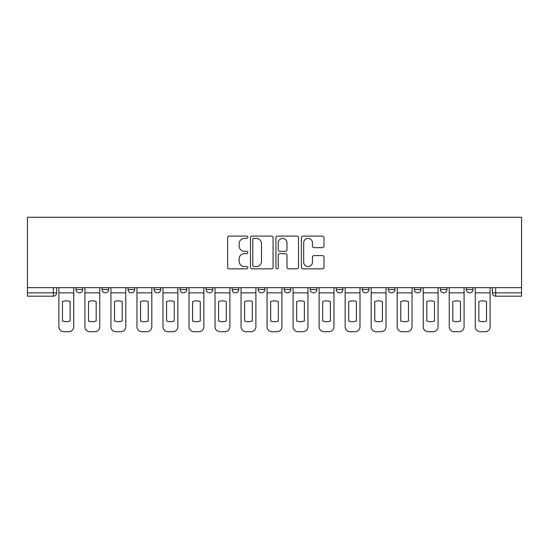 <?xml version="1.0" encoding="UTF-8"?>
<svg xmlns="http://www.w3.org/2000/svg" width="549" height="549" viewBox="0 0 549 549"><rect width="100%" height="100%" fill="white"/><g stroke="black" fill="none" stroke-linecap="round" stroke-linejoin="round"><path stroke-width="0.82" d="M247.812 237.25A1.146 1.146 0 0 0 246.666 236.104L229.269 236.104A1.64 1.64 0 0 0 227.629 237.744L227.629 267.219A1.64 1.64 0 0 0 229.269 268.852L246.666 268.852A1.146 1.146 0 0 0 247.812 267.706A1.146 1.146 0 0 0 246.666 266.56L244.415 266.56A5.243 5.243 0 0 1 239.172 261.324L239.172 258.867A5.243 5.243 0 0 1 244.415 253.624L246.666 253.624A1.146 1.146 0 0 0 247.812 252.478A1.146 1.146 0 0 0 246.666 251.332L244.415 251.332A5.243 5.243 0 0 1 239.172 246.096L239.172 243.639A5.243 5.243 0 0 1 244.415 238.396L246.666 238.396A1.146 1.146 0 0 0 247.812 237.25M336.221 287.676L336.221 289.515L342.892 289.515A3.335 3.335 0 0 1 339.557 292.85A3.335 3.335 0 0 1 336.221 289.515L336.221 287.676M310.199 287.676L310.199 289.515L316.869 289.515A3.335 3.335 0 0 1 313.534 292.85A3.335 3.335 0 0 1 310.199 289.515L310.199 287.676M180.086 289.515L180.086 287.676L180.086 289.515A3.335 3.335 0 0 0 183.421 292.85A3.335 3.335 0 0 1 180.086 289.515L186.756 289.515A3.335 3.335 0 0 1 183.421 292.85M154.063 287.676L154.063 289.515L160.733 289.515A3.335 3.335 0 0 1 157.398 292.85A3.335 3.335 0 0 1 154.063 289.515L154.063 287.676M128.041 287.676L128.041 289.515L134.711 289.515A3.335 3.335 0 0 1 131.376 292.85A3.335 3.335 0 0 1 128.041 289.515L128.041 287.676M102.018 289.515L102.018 287.676L102.018 289.515A3.335 3.335 0 0 0 105.353 292.85A3.335 3.335 0 0 1 102.018 289.515L108.688 289.515A3.335 3.335 0 0 1 105.353 292.85A3.335 3.335 0 0 0 108.688 289.515A3.335 3.335 0 0 1 105.353 292.85M75.995 289.515L75.995 287.676L75.995 289.515A3.335 3.335 0 0 0 79.331 292.85A3.335 3.335 0 0 1 75.995 289.515L82.666 289.515A3.335 3.335 0 0 1 79.331 292.85A3.335 3.335 0 0 0 82.666 289.515A3.335 3.335 0 0 1 79.331 292.85M322.352 247.647A1.64 1.64 0 0 0 323.992 246.014L323.992 237.744A1.64 1.64 0 0 0 322.352 236.104L303.034 236.104A1.64 1.64 0 0 0 301.394 237.744L301.394 267.219A1.64 1.64 0 0 0 303.034 268.852L322.352 268.852A1.64 1.64 0 0 0 323.992 267.219L323.992 257.227A1.64 1.64 0 0 0 322.352 255.594L314.083 255.594A1.64 1.64 0 0 0 312.45 257.227L312.45 262.182A4.378 4.378 0 0 1 308.064 266.56A4.378 4.378 0 0 1 303.686 262.182L303.686 242.782A4.378 4.378 0 0 1 308.064 238.396A4.378 4.378 0 0 1 312.45 242.782L312.45 246.014A1.64 1.64 0 0 0 314.083 247.647L322.352 247.647M521.55 287.676L27.45 287.676L27.45 217.28L521.55 217.28L521.55 296.186L495.692 296.186A3.335 3.335 0 0 1 492.357 292.85L521.55 292.85M273.066 237.744A1.64 1.64 0 0 0 271.432 236.104L252.108 236.104A1.64 1.64 0 0 0 250.474 237.744L250.474 267.219A1.64 1.64 0 0 0 252.108 268.852L271.432 268.852A1.64 1.64 0 0 0 273.066 267.219L273.066 237.744M277.568 236.104L296.892 236.104A1.64 1.64 0 0 1 298.526 237.744L298.526 267.219A1.64 1.64 0 0 1 296.892 268.852L288.623 268.852A1.64 1.64 0 0 1 286.983 267.219L286.983 255.264A1.64 1.64 0 0 0 285.35 253.624L279.86 253.624A1.64 1.64 0 0 0 278.226 255.264L278.226 267.706A1.146 1.146 0 0 1 277.08 268.852A1.146 1.146 0 0 1 275.934 267.706L275.934 237.744A1.64 1.64 0 0 1 277.568 236.104M492.357 287.676L492.357 292.85M56.643 287.676L56.643 292.85A3.335 3.335 0 0 1 53.308 296.186L27.45 296.186L27.45 292.85L56.643 292.85A3.335 3.335 0 0 1 53.308 296.186L53.308 287.676M27.45 287.676L27.45 292.85M473.005 287.676L473.005 289.515A3.335 3.335 0 0 1 469.67 292.85A3.335 3.335 0 0 1 466.334 289.515L473.005 289.515M466.334 287.676L466.334 289.515M446.982 287.676L446.982 289.515A3.335 3.335 0 0 1 443.647 292.85A3.335 3.335 0 0 1 440.312 289.515L446.982 289.515A3.335 3.335 0 0 1 443.647 292.85A3.335 3.335 0 0 0 446.982 289.515M440.312 287.676L440.312 289.515M420.959 287.676L420.959 289.515A3.335 3.335 0 0 1 417.624 292.85A3.335 3.335 0 0 1 414.289 289.515A3.335 3.335 0 0 0 417.624 292.85M414.289 287.676L414.289 289.515L420.959 289.515M394.937 287.676L394.937 289.515A3.335 3.335 0 0 1 391.602 292.85A3.335 3.335 0 0 1 388.267 289.515L394.937 289.515L394.937 287.676M388.267 287.676L388.267 289.515M368.914 287.676L368.914 289.515A3.335 3.335 0 0 1 365.579 292.85A3.335 3.335 0 0 1 362.244 289.515L368.914 289.515A3.335 3.335 0 0 1 365.579 292.85A3.335 3.335 0 0 0 368.914 289.515L368.914 287.676M362.244 287.676L362.244 289.515M342.892 287.676L342.892 289.515M316.869 287.676L316.869 289.515L316.869 287.676M290.846 287.676L290.846 289.515A3.335 3.335 0 0 1 287.511 292.85A3.335 3.335 0 0 1 284.176 289.515L290.846 289.515L290.846 287.676M284.176 287.676L284.176 289.515M264.824 287.676L264.824 289.515A3.335 3.335 0 0 1 261.489 292.85A3.335 3.335 0 0 1 258.154 289.515L264.824 289.515M258.154 287.676L258.154 289.515M238.801 287.676L238.801 289.515A3.335 3.335 0 0 1 235.466 292.85A3.335 3.335 0 0 1 232.131 289.515A3.335 3.335 0 0 0 235.466 292.85M232.131 287.676L232.131 289.515L238.801 289.515M212.779 287.676L212.779 289.515A3.335 3.335 0 0 1 209.444 292.85A3.335 3.335 0 0 1 206.108 289.515A3.335 3.335 0 0 0 209.444 292.85A3.335 3.335 0 0 0 212.779 289.515A3.335 3.335 0 0 1 209.444 292.85M206.108 287.676L206.108 289.515L212.779 289.515M186.756 287.676L186.756 289.515M160.733 287.676L160.733 289.515A3.335 3.335 0 0 1 157.398 292.85A3.335 3.335 0 0 0 160.733 289.515L160.733 287.676M134.711 287.676L134.711 289.515A3.335 3.335 0 0 1 131.376 292.85A3.335 3.335 0 0 0 134.711 289.515L134.711 287.676M108.688 287.676L108.688 289.515L108.688 287.676M82.666 287.676L82.666 289.515L82.666 287.676M253.913 238.396A1.146 1.146 0 0 0 252.766 239.542L252.766 265.414A1.146 1.146 0 0 0 253.913 266.56L256.287 266.56A5.243 5.243 0 0 0 261.523 261.324L261.523 243.639A5.243 5.243 0 0 0 256.287 238.396L253.913 238.396M286.983 242.864A4.378 4.378 0 0 0 282.605 238.479A4.378 4.378 0 0 0 278.226 242.864L278.226 249.699A1.64 1.64 0 0 0 279.86 251.332L285.35 251.332A1.64 1.64 0 0 0 286.983 249.699L286.983 242.864M58.894 292.85L58.894 326.71A5.003 5.003 0 0 0 63.897 331.72L68.735 331.72A5.003 5.003 0 0 0 73.738 326.71L73.738 292.85L58.894 292.85L58.894 287.676M73.738 292.85L73.738 287.676M70.155 320.973L70.155 301.593A10.342 10.342 0 0 0 62.483 301.593L62.483 320.973A10.342 10.342 0 0 0 70.155 320.973M84.917 292.85L84.917 326.71A5.003 5.003 0 0 0 89.919 331.72L94.757 331.72A5.003 5.003 0 0 0 99.76 326.71L99.76 292.85L84.917 292.85L84.917 287.676M99.76 292.85L99.76 287.676M96.178 320.973L96.178 301.593A10.342 10.342 0 0 0 88.506 301.593L88.506 320.973A10.342 10.342 0 0 0 96.178 320.973M110.939 292.85L110.939 326.71A5.003 5.003 0 0 0 115.942 331.72L120.78 331.72A5.003 5.003 0 0 0 125.79 326.71L125.79 292.85L110.939 292.85L110.939 287.676M125.79 292.85L125.79 287.676M122.201 320.973L122.201 301.593A10.342 10.342 0 0 0 114.528 301.593L114.528 320.973A10.342 10.342 0 0 0 122.201 320.973M136.962 292.85L136.962 326.71A5.003 5.003 0 0 0 141.965 331.72L146.803 331.72A5.003 5.003 0 0 0 151.812 326.71L151.812 292.85L136.962 292.85L136.962 287.676M151.812 292.85L151.812 287.676M148.223 320.973L148.223 301.593A10.342 10.342 0 0 0 140.551 301.593L140.551 320.973A10.342 10.342 0 0 0 148.223 320.973M162.984 292.85L162.984 326.71A5.003 5.003 0 0 0 167.987 331.72L172.825 331.72A5.003 5.003 0 0 0 177.835 326.71L177.835 292.85L162.984 292.85L162.984 287.676M177.835 292.85L177.835 287.676M174.246 320.973L174.246 301.593A10.342 10.342 0 0 0 166.573 301.593L166.573 320.973A10.342 10.342 0 0 0 174.246 320.973M189.007 292.85L189.007 326.71A5.003 5.003 0 0 0 194.01 331.72L198.848 331.72A5.003 5.003 0 0 0 203.857 326.71L203.857 292.85L189.007 292.85L189.007 287.676M203.857 292.85L203.857 287.676M200.268 320.973L200.268 301.593A10.342 10.342 0 0 0 192.596 301.593L192.596 320.973A10.342 10.342 0 0 0 200.268 320.973M215.03 292.85L215.03 326.71A5.003 5.003 0 0 0 220.032 331.72L224.87 331.72A5.003 5.003 0 0 0 229.88 326.71L229.88 292.85L215.03 292.85L215.03 287.676M229.88 292.85L229.88 287.676M226.291 320.973L226.291 301.593A10.342 10.342 0 0 0 218.619 301.593L218.619 320.973A10.342 10.342 0 0 0 226.291 320.973M241.052 292.85L241.052 326.71A5.003 5.003 0 0 0 246.062 331.72L250.893 331.72A5.003 5.003 0 0 0 255.903 326.71L255.903 292.85L241.052 292.85L241.052 287.676M255.903 292.85L255.903 287.676M252.314 320.973L252.314 301.593A10.342 10.342 0 0 0 244.641 301.593L244.641 320.973A10.342 10.342 0 0 0 252.314 320.973M267.075 292.85L267.075 326.71A5.003 5.003 0 0 0 272.084 331.72L276.916 331.72A5.003 5.003 0 0 0 281.925 326.71L281.925 292.85L267.075 292.85L267.075 287.676M281.925 292.85L281.925 287.676M278.336 320.973L278.336 301.593A10.342 10.342 0 0 0 270.664 301.593L270.664 320.973A10.342 10.342 0 0 0 278.336 320.973M293.097 292.85L293.097 326.71A5.003 5.003 0 0 0 298.107 331.72L302.938 331.72A5.003 5.003 0 0 0 307.948 326.71L307.948 292.85L293.097 292.85L293.097 287.676M307.948 292.85L307.948 287.676M304.359 320.973L304.359 301.593A10.342 10.342 0 0 0 296.686 301.593L296.686 320.973A10.342 10.342 0 0 0 304.359 320.973M319.12 292.85L319.12 326.71A5.003 5.003 0 0 0 324.13 331.72L328.968 331.72A5.003 5.003 0 0 0 333.97 326.71L333.97 292.85L319.12 292.85L319.12 287.676M333.97 292.85L333.97 287.676M330.381 320.973L330.381 301.593A10.342 10.342 0 0 0 322.709 301.593L322.709 320.973A10.342 10.342 0 0 0 330.381 320.973M345.143 292.85L345.143 326.71A5.003 5.003 0 0 0 350.152 331.72L354.99 331.72A5.003 5.003 0 0 0 359.993 326.71L359.993 292.85L345.143 292.85L345.143 287.676M359.993 292.85L359.993 287.676M356.404 320.973L356.404 301.593A10.342 10.342 0 0 0 348.732 301.593L348.732 320.973A10.342 10.342 0 0 0 356.404 320.973M371.165 292.85L371.165 326.71A5.003 5.003 0 0 0 376.175 331.72L381.013 331.72A5.003 5.003 0 0 0 386.016 326.71L386.016 292.85L371.165 292.85L371.165 287.676M386.016 292.85L386.016 287.676M382.427 320.973L382.427 301.593A10.342 10.342 0 0 0 374.754 301.593L374.754 320.973A10.342 10.342 0 0 0 382.427 320.973M397.188 292.85L397.188 326.71A5.003 5.003 0 0 0 402.197 331.72L407.035 331.72A5.003 5.003 0 0 0 412.038 326.71L412.038 292.85L397.188 292.85L397.188 287.676M412.038 292.85L412.038 287.676M408.449 320.973L408.449 301.593A10.342 10.342 0 0 0 400.777 301.593L400.777 320.973A10.342 10.342 0 0 0 408.449 320.973M423.21 292.85L423.21 326.71A5.003 5.003 0 0 0 428.22 331.72L433.058 331.72A5.003 5.003 0 0 0 438.061 326.71L438.061 292.85L423.21 292.85L423.21 287.676M438.061 292.85L438.061 287.676M434.472 320.973L434.472 301.593A10.342 10.342 0 0 0 426.799 301.593L426.799 320.973A10.342 10.342 0 0 0 434.472 320.973M449.24 292.85L449.24 326.71A5.003 5.003 0 0 0 454.243 331.72L459.081 331.72A5.003 5.003 0 0 0 464.083 326.71L464.083 292.85L449.24 292.85L449.24 287.676M464.083 292.85L464.083 287.676M460.494 320.973L460.494 301.593A10.342 10.342 0 0 0 452.822 301.593L452.822 320.973A10.342 10.342 0 0 0 460.494 320.973M475.262 292.85L475.262 326.71A5.003 5.003 0 0 0 480.265 331.72L485.103 331.72A5.003 5.003 0 0 0 490.106 326.71L490.106 292.85L475.262 292.85L475.262 287.676M490.106 292.85L490.106 287.676M486.517 320.973L486.517 301.593A10.342 10.342 0 0 0 478.845 301.593L478.845 320.973A10.342 10.342 0 0 0 486.517 320.973M495.692 287.676L495.692 296.186"/></g></svg>
